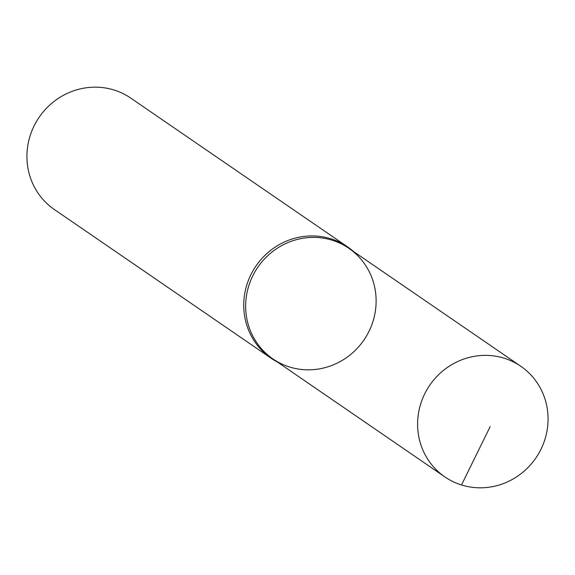<?xml version="1.0" encoding="UTF-8"?>
<svg xmlns="http://www.w3.org/2000/svg" width="575" height="575" viewBox="0 0 575 575"><rect width="100%" height="100%" fill="white"/><g stroke="black" fill="none" stroke-linecap="round" stroke-linejoin="round"><path stroke-width="0.86" d="M520.792 366.268L348.845 248.285A67.095 64.335 124.5 0 0 332.213 240.228A67.095 64.335 124.5 0 0 252.943 275.533A67.095 64.335 124.5 0 0 272.924 358.937A67.095 64.335 124.5 0 0 363.932 340.012A67.095 64.335 124.5 0 0 348.845 248.285A67.095 64.335 124.5 0 0 332.213 240.228A67.095 64.335 124.5 0 0 252.943 275.533A67.095 64.335 124.5 0 0 272.924 358.937L444.87 476.912A67.095 64.335 124.5 0 0 461.502 484.977A67.095 64.335 124.5 0 0 540.78 449.672A67.095 64.335 124.5 0 0 520.792 366.268A67.095 64.335 124.5 0 0 504.167 358.211A67.095 64.335 124.5 0 0 424.889 393.508A67.095 64.335 124.5 0 0 444.87 476.912M353.517 251.491A67.548 64.767 124.5 0 0 347.609 246.898L130.805 98.138A67.548 64.767 124.5 0 0 114.066 90.023A67.548 64.767 124.5 0 0 34.263 125.566A67.548 64.767 124.5 0 0 54.381 209.53L271.184 358.29A67.548 64.767 124.5 0 0 277.596 362.142M347.609 246.898A67.548 64.767 124.5 0 0 330.869 238.783A67.548 64.767 124.5 0 0 251.067 274.325A67.548 64.767 124.5 0 0 271.184 358.29M461.502 484.977L490.159 426.621"/></g></svg>
